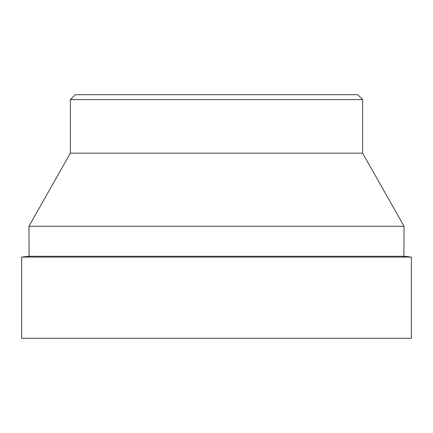 <?xml version="1.0" encoding="UTF-8"?>
<svg xmlns="http://www.w3.org/2000/svg" width="433" height="433" viewBox="0 0 433 433"><rect width="100%" height="100%" fill="white"/><g stroke="black" fill="none" stroke-linecap="round" stroke-linejoin="round"><path stroke-width="0.65" d="M75.234 94.719L357.766 94.719L362.637 99.59L70.362 99.59L75.234 94.719M70.362 99.59L70.362 153.174L362.637 153.174L362.637 99.59M70.362 153.174L28.957 226.243L404.043 226.243L362.637 153.174M28.957 226.243L29.092 256.266L403.908 256.266L404.043 226.243M29.092 256.266L21.65 257.072L411.35 257.072L403.908 256.266M21.65 257.072L21.65 338.281L411.35 338.281L411.35 257.072"/></g></svg>
